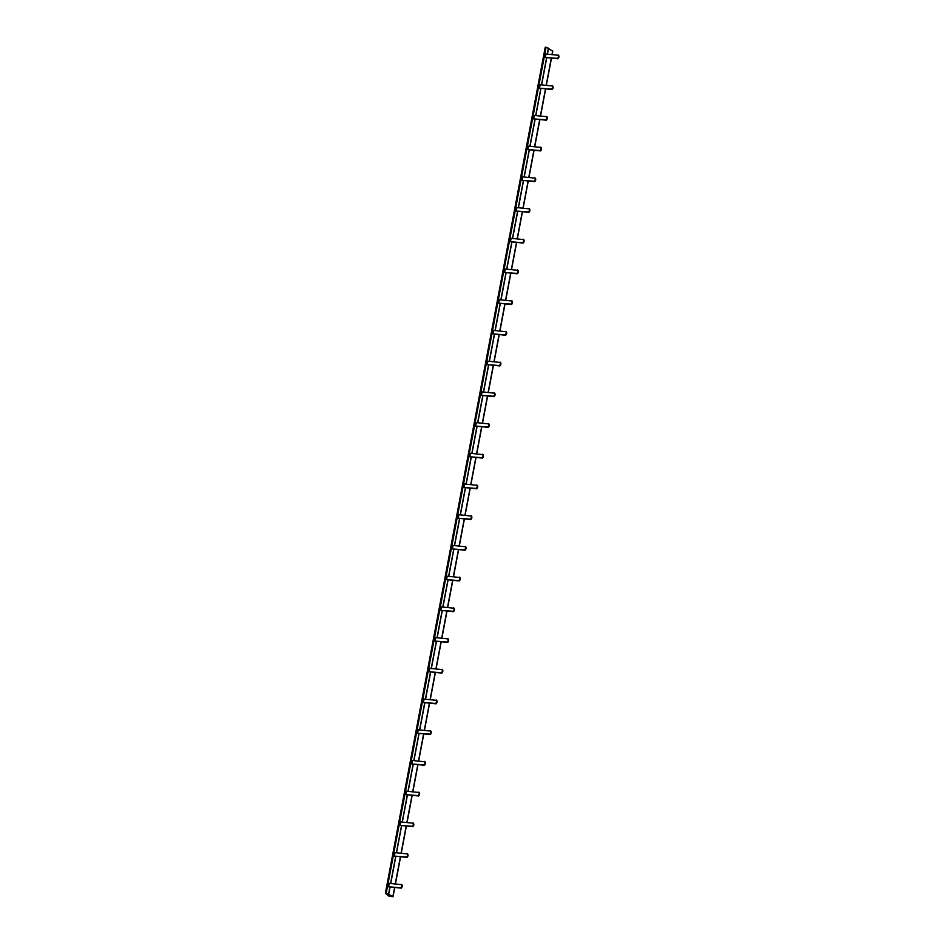 <?xml version="1.0" encoding="UTF-8"?>
<svg xmlns="http://www.w3.org/2000/svg" width="944" height="944" viewBox="0 0 944 944"><rect width="100%" height="100%" fill="white"/><g stroke="black" fill="none" stroke-linecap="round" stroke-linejoin="round"><path stroke-width="1.42" d="M557.939 58.764L545.077 57.431L545.726 53.985L558.588 55.318A2.714 2.395 128.4 0 1 557.939 58.764L557.432 58.375A2.714 2.395 -51.6 0 0 558.081 54.917M557.432 58.375L545.077 57.431M552.134 89.491L539.272 88.146L539.921 84.7L552.783 86.034A2.714 2.395 128.4 0 1 552.134 89.491L551.626 89.09A2.714 2.395 -51.6 0 0 552.275 85.633M551.626 89.09L539.272 88.146M546.328 120.207L533.466 118.873L534.115 115.416L546.977 116.749A2.714 2.395 128.4 0 1 546.328 120.207L545.821 119.805A2.714 2.395 -51.6 0 0 546.482 116.348M545.821 119.805L533.466 118.873M540.523 150.922L527.661 149.589L528.321 146.131L541.172 147.465A2.714 2.395 128.4 0 1 540.523 150.922L540.015 150.521A2.714 2.395 -51.6 0 0 540.676 147.075M540.015 150.521L527.661 149.589M534.717 181.637L521.855 180.304L522.516 176.847L535.366 178.18A2.714 2.395 128.4 0 1 534.717 181.637L534.221 181.236A2.714 2.395 -51.6 0 0 534.87 177.791M534.221 181.236L521.855 180.304M528.911 212.353L516.061 211.019L516.71 207.574L529.56 208.907A2.714 2.395 128.4 0 1 528.911 212.353L528.416 211.952A2.714 2.395 -51.6 0 0 529.065 208.506M528.416 211.952L516.061 211.019M523.106 243.068L510.256 241.735L510.905 238.289L523.767 239.623A2.714 2.395 128.4 0 1 523.106 243.068L522.61 242.679A2.714 2.395 -51.6 0 0 523.259 239.221M522.61 242.679L510.256 241.735M517.3 273.784L504.45 272.45L505.099 269.005L517.961 270.338A2.714 2.395 128.4 0 1 517.3 273.784L516.805 273.394A2.714 2.395 -51.6 0 0 517.454 269.937M516.805 273.394L504.45 272.45M511.506 304.511L498.644 303.166L499.293 299.72L512.155 301.053A2.714 2.395 128.4 0 1 511.506 304.511L510.999 304.11A2.714 2.395 -51.6 0 0 511.648 300.652M510.999 304.11L498.644 303.166M505.701 335.226L492.839 333.893L493.488 330.435L506.35 331.769A2.714 2.395 128.4 0 1 505.701 335.226L505.193 334.825A2.714 2.395 -51.6 0 0 505.842 331.379M505.193 334.825L492.839 333.893M499.895 365.942L487.033 364.608L487.682 361.151L500.544 362.484A2.714 2.395 128.4 0 1 499.895 365.942L499.388 365.54A2.714 2.395 -51.6 0 0 500.049 362.095M499.388 365.54L487.033 364.608M494.09 396.657L481.228 395.324L481.888 391.866L494.739 393.211A2.714 2.395 128.4 0 1 494.09 396.657L493.582 396.256A2.714 2.395 -51.6 0 0 494.243 392.81M493.582 396.256L481.228 395.324M488.284 427.372L475.422 426.039L476.083 422.593L488.933 423.927A2.714 2.395 128.4 0 1 488.284 427.372L487.788 426.971A2.714 2.395 -51.6 0 0 488.437 423.526M487.788 426.971L475.422 426.039M482.478 458.088L469.628 456.754L470.277 453.309L483.127 454.642A2.714 2.395 128.4 0 1 482.478 458.088L481.983 457.698A2.714 2.395 -51.6 0 0 482.632 454.241M481.983 457.698L469.628 456.754M476.673 488.815L463.823 487.47L464.472 484.024L477.334 485.358A2.714 2.395 128.4 0 1 476.673 488.815L476.177 488.414A2.714 2.395 -51.6 0 0 476.826 484.956M476.177 488.414L463.823 487.47M470.867 519.53L458.017 518.197L458.666 514.74L471.528 516.073A2.714 2.395 128.4 0 1 470.867 519.53L470.372 519.129A2.714 2.395 -51.6 0 0 471.021 515.672M470.372 519.129L458.017 518.197M465.073 550.246L452.211 548.912L452.86 545.455L465.722 546.788A2.714 2.395 128.4 0 1 465.073 550.246L464.566 549.845A2.714 2.395 -51.6 0 0 465.215 546.399M464.566 549.845L452.211 548.912M459.268 580.961L446.406 579.628L447.055 576.17L459.917 577.516A2.714 2.395 128.4 0 1 459.268 580.961L458.76 580.56A2.714 2.395 -51.6 0 0 459.409 577.114M458.76 580.56L446.406 579.628M453.462 611.677L440.6 610.343L441.249 606.898L454.111 608.231A2.714 2.395 128.4 0 1 453.462 611.677L452.955 611.275A2.714 2.395 -51.6 0 0 453.616 607.83M452.955 611.275L440.6 610.343M447.657 642.392L434.795 641.059L435.455 637.613L448.306 638.946A2.714 2.395 128.4 0 1 447.657 642.392L447.149 642.003A2.714 2.395 -51.6 0 0 447.81 638.545M447.149 642.003L434.795 641.059M441.851 673.107L428.989 671.774L429.65 668.328L442.5 669.662A2.714 2.395 128.4 0 1 441.851 673.107L441.355 672.718A2.714 2.395 -51.6 0 0 442.004 669.261M441.355 672.718L428.989 671.774M436.045 703.835L423.195 702.501L423.844 699.044L436.706 700.377A2.714 2.395 128.4 0 1 436.045 703.835L435.55 703.433A2.714 2.395 -51.6 0 0 436.199 699.976M435.55 703.433L423.195 702.501M430.24 734.55L417.39 733.217L418.039 729.759L430.901 731.093A2.714 2.395 128.4 0 1 430.24 734.55L429.744 734.149A2.714 2.395 -51.6 0 0 430.393 730.703M429.744 734.149L417.39 733.217M424.434 765.265L411.584 763.932L412.233 760.475L425.095 761.808A2.714 2.395 128.4 0 1 424.434 765.265L423.939 764.864A2.714 2.395 -51.6 0 0 424.588 761.419M423.939 764.864L411.584 763.932M418.64 795.981L405.778 794.647L406.427 791.19L419.289 792.535A2.714 2.395 128.4 0 1 418.64 795.981L418.133 795.58A2.714 2.395 -51.6 0 0 418.782 792.134M418.133 795.58L405.778 794.647M412.835 826.696L399.973 825.363L400.622 821.917L413.484 823.251A2.714 2.395 128.4 0 1 412.835 826.696L412.327 826.295A2.714 2.395 -51.6 0 0 412.976 822.849M412.327 826.295L399.973 825.363M407.029 857.412L394.167 856.078L394.828 852.633L407.678 853.966A2.714 2.395 128.4 0 1 407.029 857.412L406.522 857.022A2.714 2.395 -51.6 0 0 407.183 853.565M406.522 857.022L394.167 856.078M401.224 888.139L388.362 886.794L389.022 883.348L401.873 884.681A2.714 2.395 128.4 0 1 401.224 888.139L400.716 887.738A2.714 2.395 -51.6 0 0 401.377 884.28M400.716 887.738L388.362 886.794M547.331 54.103L548.547 48.262L545.514 47.2A3.894 0.944 -169.3 0 0 545.184 47.483L385.412 893.071A3.894 0.944 10.7 0 1 385.742 892.788L393.034 896.694L389.164 896.293L385.695 893.531A3.894 0.944 10.7 0 1 385.412 893.071M389.86 887.266L388.598 893.897M388.668 893.767L389.896 887.277M390.615 883.466L395.701 856.55M396.421 852.751L401.507 825.835L396.386 852.751M407.277 795.119L402.191 822.023L407.312 795.119M408.032 791.308L413.118 764.404M413.838 760.593L418.912 733.689L413.802 760.593M424.682 702.961L419.608 729.877L424.717 702.973M425.437 699.162L430.523 672.246M431.243 668.446L436.329 641.531L431.207 668.446M437.048 637.731L442.134 610.815M442.854 607.016L447.94 580.1L442.819 607.004M453.71 549.384L448.624 576.288L453.745 549.384M454.465 545.573L459.551 518.669M460.271 514.858L465.345 487.954L460.235 514.858M471.115 457.226L466.029 484.142L471.15 457.226M471.87 453.427L476.956 426.511M477.676 422.711L482.762 395.796L477.64 422.7M483.481 391.984L488.567 365.08M489.287 361.269L494.373 334.365L489.252 361.269M500.143 303.638L495.057 330.553L500.178 303.649M500.898 299.838L505.984 272.922M506.692 269.123L511.778 242.207L506.668 269.123M517.548 211.491L512.462 238.395L517.583 211.491M518.303 207.692L523.389 180.776M524.109 176.965L529.195 150.061L524.073 176.965M529.914 146.249L535 119.345M535.72 115.534L540.806 88.618L535.685 115.534M546.576 57.903L541.49 84.818L546.611 57.903M552.618 51.2L548.499 48.486M545.278 57.442L545.927 53.997M539.472 88.158L540.121 84.712M533.667 118.885L534.316 115.428M527.861 149.6L528.522 146.143M522.056 180.316L522.716 176.858M516.262 211.031L516.911 207.586M510.456 241.747L511.105 238.301M504.651 272.462L505.3 269.016M498.845 303.177L499.494 299.732M493.039 333.905L493.688 330.447M487.234 364.62L487.883 361.163M481.428 395.335L482.089 391.878M475.623 426.051L476.283 422.605M469.829 456.766L470.478 453.321M464.023 487.482L464.672 484.036M458.218 518.209L458.867 514.751M452.412 548.924L453.061 545.467M446.606 579.64L447.255 576.182M440.801 610.355L441.45 606.909M434.995 641.07L435.656 637.625M429.19 671.786L429.85 668.34M423.396 702.501L424.045 699.056M417.59 733.228L418.239 729.771M411.785 763.944L412.434 760.486M405.979 794.659L406.628 791.202M400.173 825.375L400.822 821.929M394.368 856.09L395.017 852.644M388.562 886.805L389.223 883.36M390.58 883.466L395.666 856.55M407.997 791.308L413.083 764.404M425.402 699.162L430.488 672.246M437.013 637.719L442.099 610.815M454.43 545.573L459.516 518.657M471.835 453.427L476.921 426.511M483.446 391.984L488.532 365.08M500.863 299.838L505.949 272.922M518.268 207.68L523.354 180.776M529.879 146.249L534.965 119.333M547.296 54.103L548.417 48.168M546.069 47.271L386.297 892.847M392.893 896.529L394.58 887.631M395.288 883.82L400.374 856.916M401.094 853.105L406.18 826.189M406.899 822.389L411.985 795.473M412.705 791.674L417.791 764.758M418.511 760.947L423.596 734.043M424.316 730.231L429.402 703.327M430.122 699.516L435.208 672.612M435.927 668.8L441.013 641.885M441.721 638.085L446.807 611.169M447.527 607.37L452.613 580.454M453.332 576.654L458.418 549.738M459.138 545.927L464.224 519.023M464.944 515.212L470.029 488.308M470.749 484.496L475.835 457.592M476.555 453.781L481.641 426.865M482.36 423.065L487.434 396.15M488.154 392.35L493.24 365.434M493.96 361.623L499.046 334.719M499.765 330.907L504.851 304.003M505.571 300.192L510.657 273.288M511.377 269.477L516.462 242.561M517.182 238.761L522.268 211.845M522.988 208.046L528.074 181.13M528.793 177.33L533.867 150.415M534.587 146.603L539.673 119.699M540.393 115.888L545.479 88.984M546.198 85.172L551.284 58.257M552.004 54.457L552.665 50.941M385.742 892.788L545.514 47.2M388.763 893.85L390.014 887.277M390.733 883.478L395.807 856.562M396.527 852.762L401.613 825.847M402.333 822.035L407.419 795.131M408.138 791.32L413.224 764.416M413.944 760.604L419.03 733.689M419.75 729.889L424.835 702.973M425.555 699.174L430.641 672.258M431.361 668.458L436.447 641.542M437.166 637.731L442.24 610.827M442.96 607.016L448.046 580.112M448.766 576.3L453.852 549.396M454.571 545.585L459.657 518.669M460.377 514.869L465.463 487.954M466.183 484.154L471.268 457.238M471.988 453.427L477.074 426.523M477.794 422.711L482.88 395.807M483.588 391.996L488.673 365.092M489.393 361.281L494.479 334.365M495.199 330.565L500.285 303.649M501.004 299.85L506.09 272.934M506.81 269.134L511.896 242.219M512.616 238.407L517.701 211.503M518.421 207.692L523.507 180.788M524.227 176.976L529.313 150.072M530.021 146.261L535.106 119.345M535.826 115.546L540.912 88.63M541.632 84.83L546.718 57.914M547.437 54.103L548.547 48.262M393.034 896.694L394.745 887.643M395.465 883.832L400.551 856.928M401.271 853.116L406.357 826.201M407.076 822.401L412.162 795.485M412.882 791.686L417.956 764.77M418.676 760.97L423.762 734.054M424.481 730.243L429.567 703.339M430.287 699.528L435.373 672.624M436.093 668.812L441.178 641.908M441.898 638.097L446.984 611.181M447.704 607.381L452.79 580.466M453.509 576.666L458.595 549.75M459.315 545.939L464.389 519.035M465.109 515.223L470.195 488.319M470.914 484.508L476 457.604M476.72 453.793L481.806 426.877M482.526 423.077L487.611 396.161M488.331 392.362L493.417 365.446M494.137 361.646L499.223 334.731M499.942 330.919L505.028 304.015M505.736 300.204L510.822 273.3M511.542 269.488L516.628 242.584M517.347 238.773L522.433 211.857M523.153 208.058L528.239 181.142M528.959 177.342L534.044 150.426M534.764 146.615L539.85 119.711M540.57 115.9L545.656 88.996M546.375 85.184L551.461 58.28M552.169 54.469L552.806 51.106"/></g></svg>
